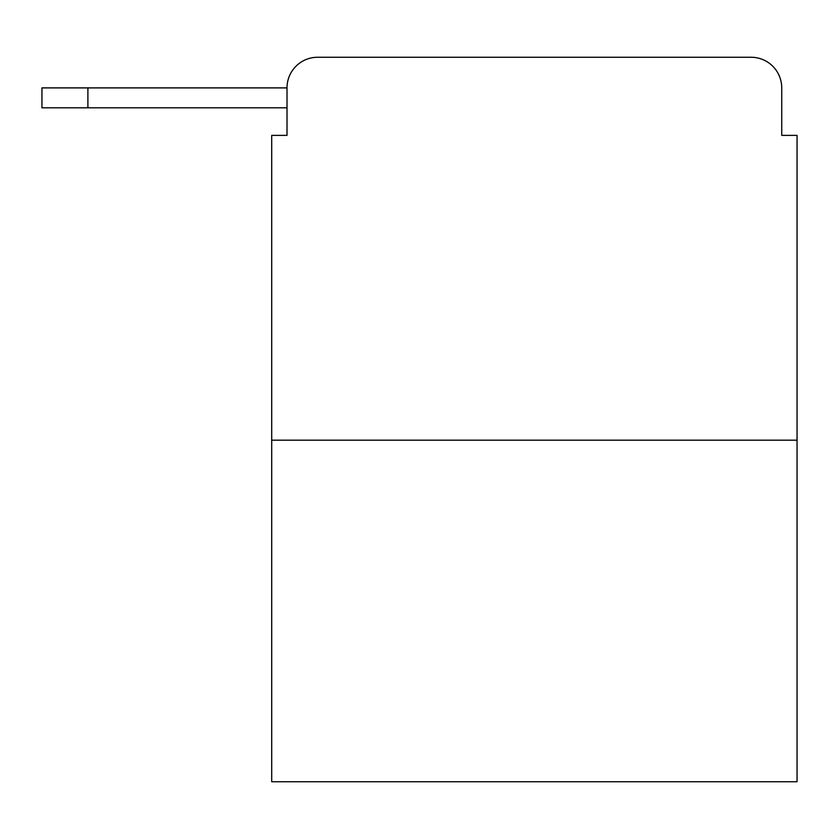 <?xml version="1.0" encoding="UTF-8"?>
<svg xmlns="http://www.w3.org/2000/svg" width="839" height="839" viewBox="0 0 839 839"><rect width="100%" height="100%" fill="white"/><g stroke="black" fill="none" stroke-linecap="round" stroke-linejoin="round"><path stroke-width="1.26" d="M287.011 87.896L287.011 135.383L287.011 107.812L41.95 107.812L41.95 87.896L287.011 87.896A30.634 30.634 0 0 1 317.645 57.262L414.906 57.262M797.05 440.181L271.7 440.181L271.7 781.738L797.05 781.738L797.05 135.383L781.738 135.383L781.738 87.896A30.634 30.634 0 0 0 751.104 57.262L317.645 57.262M271.7 440.181L271.7 135.383L287.011 135.383M653.843 57.262L751.104 57.262M781.738 135.383L781.738 87.896M87.896 87.896L87.896 107.812"/></g></svg>

